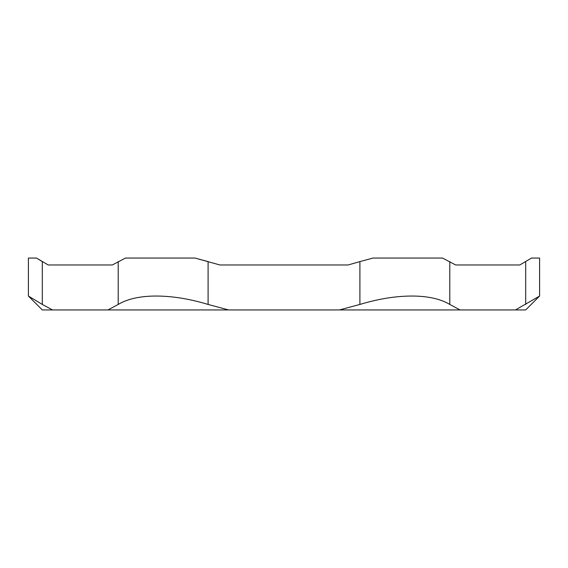 <?xml version="1.0" encoding="UTF-8"?>
<svg xmlns="http://www.w3.org/2000/svg" width="568" height="568" viewBox="0 0 568 568"><rect width="100%" height="100%" fill="white"/><g stroke="black" fill="none" stroke-linecap="round" stroke-linejoin="round"><path stroke-width="0.85" d="M67.769 264.972L112.308 264.972L48.209 264.972L36.48 258.049L42.309 261.607L42.309 304.441L52.561 309.95L107.956 309.95L118.208 304.441C127.544 298.86 140.211 296.063 156.2 296.042C172.289 296.063 189.584 298.86 208.094 304.441L228.606 309.95L107.956 309.95M219.901 264.972L348.099 264.972L219.901 264.972L195.009 258.049L208.094 261.607L208.094 304.441M460.045 309.95L339.394 309.95L359.906 304.441C378.416 298.86 395.711 296.063 411.8 296.042C427.789 296.063 440.456 298.86 449.792 304.441L460.045 309.95L525.691 309.95L539.6 296.042L539.6 258.049L531.52 258.049L519.791 264.972L455.692 264.972L500.23 264.972M52.561 309.95L42.309 309.95L28.4 296.042L28.4 258.049L36.48 258.049M228.606 309.95L339.394 309.95M515.439 309.95L539.6 296.042M42.309 304.441L28.4 296.042M195.009 258.049L125.471 258.049L112.308 264.972M372.991 258.049L359.906 261.607L372.991 258.049L442.529 258.049L455.692 264.972M519.791 264.972L531.52 258.049M359.906 304.441L359.906 261.607L348.099 264.972M118.208 261.607L118.208 304.441M525.691 261.607L525.691 304.441M449.792 304.441L449.792 261.607"/></g></svg>
